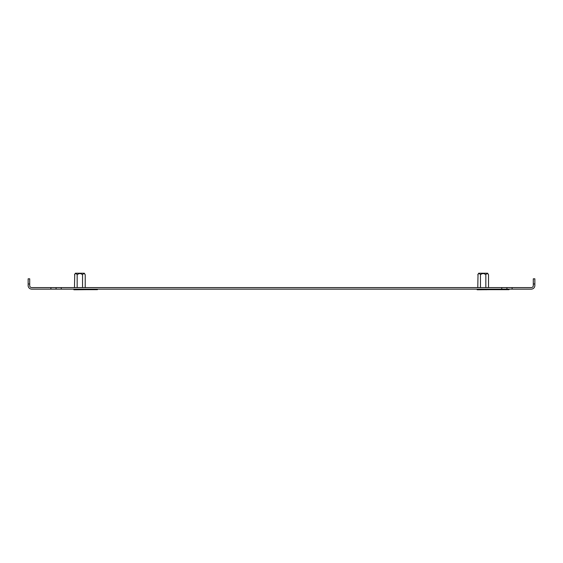 <?xml version="1.0" encoding="UTF-8"?>
<svg xmlns="http://www.w3.org/2000/svg" width="563" height="563" viewBox="0 0 563 563"><rect width="100%" height="100%" fill="white"/><g stroke="black" fill="none" stroke-linecap="round" stroke-linejoin="round"><path stroke-width="0.84" d="M29.698 283.984L28.15 283.984L28.15 278.812L29.698 278.812L29.698 285.532A2.069 2.069 0 0 0 31.767 287.602L61.24 287.602L61.24 289.15L50.902 289.15L50.902 287.602M501.76 287.602L512.098 287.602L512.098 289.15L501.76 289.15L501.76 287.602L61.24 287.602M512.098 287.602L531.233 287.602A2.069 2.069 0 0 0 533.302 285.532L533.302 278.812L534.85 278.812L534.85 283.984L533.302 283.984M512.098 289.15L531.233 289.15A3.617 3.617 0 0 0 534.85 285.532L534.85 283.984M501.76 289.15L61.24 289.15M28.15 283.984L28.15 285.532A3.617 3.617 0 0 0 31.767 289.15L50.902 289.15M506.932 287.602L506.932 289.15M56.068 289.15L56.068 287.602M97.434 289.15L97.434 289.671L76.751 289.671L76.751 289.15M509.001 289.15L509.001 289.671L488.318 289.671L488.318 289.15M488.227 274.315L488.522 274.779C487.621 273.189 486.728 273.189 485.834 274.779C484.046 273.182 482.259 273.182 480.457 274.779C479.563 273.182 478.67 273.182 477.776 274.779L478.67 273.224L487.621 273.224L488.522 274.779L488.522 287.602M477.776 287.602L478.029 274.364M477.178 289.15L477.178 289.776L489.113 289.671M480.162 289.15L480.162 289.776M486.129 289.15L486.129 289.776M480.457 274.779L480.457 287.602M485.834 274.779L485.834 287.602M84.936 274.315L85.224 274.779C84.33 273.189 83.437 273.189 82.543 274.779C80.755 273.182 78.968 273.182 77.166 274.779C76.272 273.182 75.379 273.182 74.478 274.779L75.379 273.224L84.33 273.224L85.224 274.779L85.224 287.602M74.478 287.602L74.738 274.364M73.887 289.15L73.887 289.776L85.822 289.671M77.166 274.779L77.166 287.602M82.543 274.779L82.543 287.602"/></g></svg>
